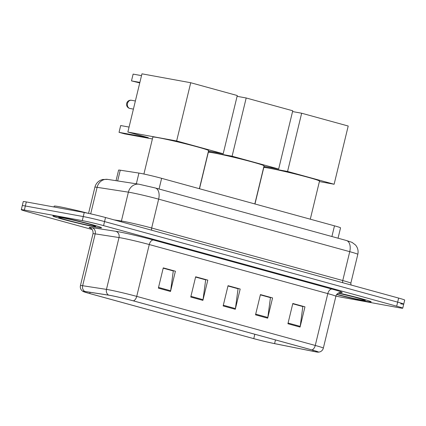 <?xml version="1.0" encoding="UTF-8"?>
<svg xmlns="http://www.w3.org/2000/svg" width="426" height="426" viewBox="0 0 426 426"><rect width="100%" height="100%" fill="white"/><g stroke="black" fill="none" stroke-linecap="round" stroke-linejoin="round"><path stroke-width="0.64" d="M116.042 180.683L118.604 170.096A15.64 0.655 13.6 0 1 120.26 170.198L138.935 173.078A15.64 0.655 13.6 0 1 140.34 173.318A15.64 0.655 13.6 0 1 161.63 178.329L334.49 225.839A15.64 0.655 13.6 0 1 340.544 227.846L338.042 238.203M400.664 303.802A15.64 0.655 -166.4 0 0 403.72 304.143L404.7 300.09A15.64 0.655 -166.4 0 0 398.64 298.083L105.531 217.521A15.64 0.655 -166.4 0 0 84.241 212.515L26.316 201.935A15.64 0.655 -166.4 0 0 23.26 201.599L22.28 205.646A15.64 0.655 -166.4 0 1 25.336 205.987A15.64 0.655 -166.4 0 0 22.28 205.646L21.3 209.698A15.64 0.655 -166.4 0 0 27.36 211.706L92.17 229.518M335.938 296.075A15.64 0.655 -166.4 0 0 341.758 297.273L399.684 307.854A15.64 0.655 -166.4 0 0 402.74 308.195A15.64 0.655 -166.4 0 0 396.681 306.188L103.571 225.626A15.64 0.655 -166.4 0 0 82.282 220.615L83.262 216.562L25.336 205.987L83.262 216.562A15.64 0.655 -166.4 0 1 104.551 221.573A15.64 0.655 -166.4 0 0 83.262 216.562L84.241 212.515M396.681 306.188L397.66 302.135L104.551 221.573L397.66 302.135A15.64 0.655 -166.4 0 1 403.72 304.143A15.64 0.655 -166.4 0 0 397.66 302.135L398.64 298.083M57.771 216.552A25.027 1.049 -166.4 0 0 52.883 216.009A25.027 1.049 -166.4 0 0 69.374 221.019A25.027 1.049 -166.4 0 0 96.638 227.234A25.027 1.049 -166.4 0 0 101.532 227.777A25.027 1.049 -166.4 0 0 85.035 222.761A25.027 1.049 -166.4 0 0 57.771 216.552A25.027 1.049 -166.4 0 0 52.883 216.009A25.027 1.049 -166.4 0 0 69.374 221.019A25.027 1.049 -166.4 0 0 96.638 227.234A25.027 1.049 -166.4 0 0 101.532 227.777A25.027 1.049 -166.4 0 0 85.035 222.761A25.027 1.049 -166.4 0 0 57.771 216.552M336.678 294.526A25.027 1.049 -166.4 0 0 366.269 301.342A25.027 1.049 -166.4 0 0 371.158 301.885A25.027 1.049 -166.4 0 0 338.446 292.96A25.027 1.049 -166.4 0 1 371.158 301.885A25.027 1.049 -166.4 0 1 366.269 301.342A25.027 1.049 -166.4 0 1 336.678 294.526M110.398 295.458A16.683 0.698 13.6 0 1 133.109 300.804L311.651 349.874A16.683 0.698 13.6 0 1 318.11 352.014A16.683 0.698 13.6 0 1 312.956 351.29L274.578 343.612A16.683 0.698 13.6 0 1 253.763 338.633L89.785 293.562A16.683 0.698 13.6 0 1 83.326 291.421A16.683 0.698 13.6 0 1 85.088 291.528L108.902 295.207A16.683 0.698 13.6 0 1 110.398 295.458M110.073 295.372A17.104 0.714 -166.4 0 0 108.539 295.112L84.726 291.432A17.104 0.714 -166.4 0 0 83.065 291.464A17.104 0.714 -166.4 0 0 89.54 293.519L253.518 338.585A17.104 0.714 -166.4 0 0 274.855 343.691L313.232 351.37A17.104 0.714 -166.4 0 0 318.318 352.174A17.104 0.714 -166.4 0 0 311.891 349.916L133.354 300.847A17.104 0.714 -166.4 0 0 110.073 295.372M292.747 303.77L302.838 306.544L300.197 326.369A4.169 2.471 105.4 0 1 300.064 327.077L304.963 306.827L292.816 303.488L287.917 323.739L300.064 327.077M292.768 303.701L304.963 306.827M260.361 294.872L270.451 297.641L267.81 317.466A4.169 2.471 105.4 0 1 267.677 318.179L272.576 297.923L260.43 294.584L255.531 314.841L267.677 318.179M260.382 294.797L272.576 297.923M163.201 268.167L173.286 270.936L170.645 290.761A4.169 2.471 105.4 0 1 170.512 291.469L175.411 271.218L163.264 267.879L158.365 288.13L170.512 291.469M163.217 268.092L175.411 271.218M195.587 277.065L205.673 279.839L203.032 299.664A4.169 2.471 105.4 0 1 202.898 300.373L207.803 280.122L195.656 276.783L190.757 297.034L202.898 300.373M195.603 276.991L207.803 280.122M227.974 285.968L238.059 288.743L235.424 308.562A4.169 2.471 105.4 0 1 235.29 309.276L240.189 289.02L228.043 285.686L223.144 305.937L235.29 309.276M227.99 285.894L240.189 289.02M82.282 220.615L24.357 210.039A15.64 0.655 -166.4 0 0 21.3 209.698M88.171 213.304A26.071 1.092 -166.4 0 0 59.289 206.706A26.071 1.092 -166.4 0 0 54.193 206.141L53.99 206.988M199.368 188.702L208.586 150.596A28.675 1.203 -166.4 0 0 189.687 144.851A28.675 1.203 -166.4 0 0 158.445 137.736A28.675 1.203 -166.4 0 0 152.838 137.113L143.908 174.032M139.872 82.42L131.485 80.887L133.125 74.103L141.512 75.636M129.067 127.076L120.68 125.548L119.04 132.332L148.307 137.673L127.859 132.055L141.949 73.826L190.726 82.735L237.282 95.531L223.197 153.759L208.468 151.07M139.749 82.921L131.485 80.887M223.197 153.759L176.641 140.963L190.726 82.735M127.859 132.055L176.641 140.963M119.04 132.332L124.706 133.886L152.396 138.945M254.828 203.942L264.045 165.842A28.675 1.203 -166.4 0 0 245.147 160.096A28.675 1.203 -166.4 0 0 213.911 152.977A28.675 1.203 -166.4 0 0 208.303 152.354L199.501 188.739M237.09 96.319L246.191 97.98L292.747 110.776L278.663 169.005L263.934 166.316M278.663 169.005L232.101 156.209L246.191 97.98M208.277 151.858L232.101 156.209M310.293 219.188L319.511 181.087A28.675 1.203 -166.4 0 0 300.612 175.342A28.675 1.203 -166.4 0 0 269.376 168.222A28.675 1.203 -166.4 0 0 263.769 167.599L254.966 203.979M292.555 111.564L301.656 113.225L348.212 126.021L334.122 184.25L319.399 181.561M334.122 184.25L287.566 171.454L301.656 113.225M263.742 167.104L287.566 171.454M136.336 183.819L138.935 173.078M159.047 189.006L161.63 178.329M117.661 180.933L120.26 170.198M331.907 236.515L334.49 225.839M151.842 230.253A2.609 1.544 105.4 0 1 151.667 228.011L158.648 199.15A10.426 6.182 -74.6 0 0 155.314 187.978L346.407 240.504A10.426 6.182 -74.6 0 1 349.741 251.67L158.648 199.15A20.858 0.873 -166.4 0 0 130.26 192.472A20.858 0.873 -166.4 0 0 128.391 192.153L121.41 221.014A20.858 0.873 13.6 0 1 123.279 221.334A20.858 0.873 13.6 0 1 151.667 228.011L342.754 280.532A20.858 0.873 13.6 0 1 350.832 283.205L357.813 254.349A20.858 0.873 -166.4 0 0 349.741 251.67L342.754 280.532A2.609 1.544 105.4 0 0 342.93 282.773M26.316 201.935L24.357 210.039M105.531 217.521L103.571 225.626M107.73 179.399A10.426 9.335 98.8 0 0 97.107 187.323A20.858 0.873 -166.4 0 0 94.897 187.184C95.722 184.069 97.559 181.769 100.419 180.278L102.597 179.484L107.73 179.399L139.014 184.229A10.426 9.335 98.8 0 0 128.391 192.153L97.107 187.323L90.685 213.852M114.152 219.891L121.41 221.014A2.609 2.332 -81.2 0 1 121.09 221.797M90.871 228.277A26.071 1.092 13.6 0 1 91.904 227.612L115.718 231.286A26.071 1.092 13.6 0 1 153.541 240.035L332.078 289.105A5.213 3.094 -74.6 0 0 327.807 293.61L149.27 244.54A20.858 0.873 -166.4 0 0 120.877 237.862A20.858 0.873 -166.4 0 0 119.008 237.543L95.195 233.863A20.858 0.873 -166.4 0 0 92.99 233.73C93.629 229.183 89.854 227.606 90.6 228.123L90.605 228.123M332.078 289.105A26.071 1.092 13.6 0 1 340.257 292.406M335.885 296.288A20.858 0.873 -166.4 0 0 327.807 293.61L315.261 345.459A20.858 0.873 13.6 0 1 323.339 348.138L335.885 296.288C336.274 293.008 341.242 291.97 340.571 292.39M83.065 291.464L81.93 290.623C80.541 289.206 80.045 287.523 80.445 285.58A20.858 0.873 13.6 0 1 82.649 285.713L106.463 289.392A20.858 0.873 13.6 0 1 108.337 289.707A20.858 0.873 13.6 0 1 136.725 296.389A5.213 3.094 105.4 0 1 133.354 300.847M108.539 295.112A5.213 4.665 98.8 0 1 106.463 289.392L119.008 237.543A5.213 4.665 -81.2 0 0 115.718 231.286M91.904 227.612A5.213 4.665 -81.2 0 1 95.195 233.863L82.649 285.713A5.213 4.665 98.8 0 0 84.726 291.432M311.891 349.916A5.213 3.094 -74.6 0 0 315.261 345.459L136.725 296.389L149.27 244.54A5.213 3.094 -74.6 0 1 153.541 240.035M253.763 338.633L254.817 334.256M274.578 343.612L275.473 339.932M312.956 351.29L313.195 350.305M89.785 293.562L90.088 292.3M235.424 308.562L223.315 305.234M203.032 299.664L190.923 296.336M170.645 290.761L158.536 287.433M267.81 317.466L255.701 314.138M300.197 326.369L288.088 323.041M91.973 225.95A19.021 0.799 -166.4 0 0 88.326 223.922A19.021 0.799 -166.4 0 0 62.436 217.83A19.021 0.799 -166.4 0 0 66.083 219.859A19.021 0.799 -166.4 0 0 91.973 225.95M131.714 100.328A4.169 3.355 100.3 0 0 131.485 100.275A4.169 3.355 100.3 0 0 127.496 103.491A4.169 3.355 100.3 0 0 129.754 108.433A4.169 3.355 100.3 0 0 129.983 108.481L133.413 109.109M336.865 294.281A19.021 0.799 -166.4 0 0 361.605 300.058A19.021 0.799 -166.4 0 0 360.87 298.855A19.021 0.799 -166.4 0 0 338.1 293.168M139.014 184.229L155.314 187.978M94.897 187.184L88.56 213.383M351.056 285.005L350.832 283.205M346.407 240.504L352.057 242.383L355.54 245.025C357.803 247.762 358.559 250.871 357.813 254.349M318.318 352.174L319.713 351.94C321.598 351.317 322.807 350.05 323.339 348.138M402.74 308.195L403.72 304.143M80.445 285.58L92.99 233.73M59.949 217.43L62.611 217.872C70.327 219.225 90.855 224.289 94.764 225.913L94.593 225.812M135.377 100.989L131.485 100.275A4.169 4.169 0 0 0 126.666 103.454A4.169 4.169 0 0 0 129.983 108.481M338.095 293.168L354.192 297.028L364.225 299.92"/></g></svg>

